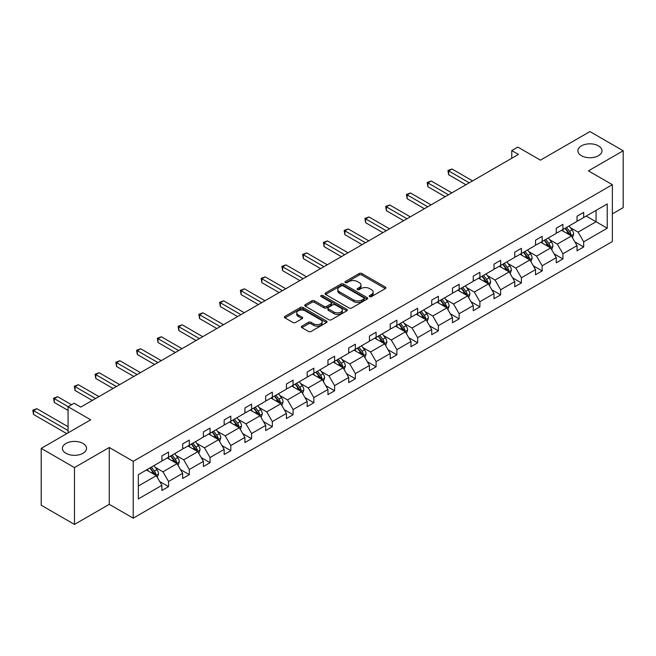 <?xml version="1.0" encoding="UTF-8"?>
<svg xmlns="http://www.w3.org/2000/svg" width="656" height="656" viewBox="0 0 656 656"><rect width="100%" height="100%" fill="white"/><g stroke="black" fill="none" stroke-linecap="round" stroke-linejoin="round"><path stroke-width="0.98" d="M82.992 443.456A12.046 6.954 0 0 0 69.864 441.955A12.046 6.954 0 0 0 62.427 448.376A12.046 6.954 0 0 0 65.961 453.296A12.046 6.954 0 0 0 79.081 454.797A12.046 6.954 0 0 0 86.518 448.376A12.046 6.954 0 0 0 82.992 443.456M598.452 145.862A12.046 6.954 0 0 0 585.324 144.353A12.046 6.954 0 0 0 577.895 150.773A12.046 6.954 0 0 0 581.421 155.693A12.046 6.954 0 0 0 594.541 157.202A12.046 6.954 0 0 0 601.978 150.773A12.046 6.954 0 0 0 598.452 145.862M369.631 296.602A1.296 0.746 0 0 0 371.46 296.602L385.334 288.591A1.845 1.066 0 0 0 385.876 287.836A1.845 1.066 0 0 0 385.334 287.082L361.825 273.511A1.845 1.066 0 0 0 359.217 273.511L345.335 281.522A1.296 0.746 0 0 0 344.958 282.047A1.296 0.746 0 0 0 345.335 282.58A1.296 0.746 0 0 0 347.163 282.58L348.959 281.539A5.912 3.411 0 0 1 357.323 281.539L359.283 282.67A5.912 3.411 0 0 1 361.013 285.081A5.912 3.411 0 0 1 359.283 287.5L357.487 288.533A1.296 0.746 0 0 0 357.11 289.058A1.296 0.746 0 0 0 357.487 289.591A1.296 0.746 0 0 0 359.316 289.591L361.112 288.55A5.912 3.411 0 0 1 369.467 288.55L371.427 289.681A5.912 3.411 0 0 1 373.157 292.1A5.912 3.411 0 0 1 371.427 294.511L369.631 295.544A1.296 0.746 0 0 0 369.254 296.077A1.296 0.746 0 0 0 369.631 296.602L369.631 295.544M612.36 213.889L623.2 207.624L623.2 150.773L589.933 131.569L540.437 160.146L517.822 147.092L511.762 150.585L511.762 158.268M74.472 524.431L109.265 504.341L109.265 447.49L74.472 467.58L74.472 524.431L41.213 505.227L41.213 448.376L90.708 419.799L68.085 406.736L68.085 432.862M74.472 467.58L41.213 448.376M301.883 326.139A1.845 1.066 0 0 0 301.342 326.893A1.845 1.066 0 0 0 301.883 327.647L308.476 331.46A1.845 1.066 0 0 0 311.092 331.46L326.499 322.563A1.845 1.066 0 0 0 327.041 321.809A1.845 1.066 0 0 0 326.499 321.055L302.99 307.484A1.845 1.066 0 0 0 300.374 307.484L284.966 316.381A1.845 1.066 0 0 0 284.425 317.135A1.845 1.066 0 0 0 284.966 317.889L292.937 322.481A1.845 1.066 0 0 0 295.544 322.481L302.137 318.677A1.845 1.066 0 0 0 302.678 317.922A1.845 1.066 0 0 0 302.137 317.168L298.193 314.888A4.945 2.854 0 0 1 296.742 312.871A4.945 2.854 0 0 1 299.792 310.239A4.945 2.854 0 0 1 305.179 310.854L320.653 319.792A4.945 2.854 0 0 1 322.104 321.809A4.945 2.854 0 0 1 319.054 324.441A4.945 2.854 0 0 1 313.666 323.826L311.092 322.334A1.845 1.066 0 0 0 308.476 322.334L301.883 326.139L301.883 327.647M68.085 406.736L74.144 403.243L80.795 407.089L518.42 154.422L511.762 150.585M109.265 447.49L133.217 461.324L612.36 184.689L612.36 241.539L133.217 518.166L133.217 461.324M623.2 150.773L588.407 170.863L612.36 184.689M349.09 308.008A1.845 1.066 0 0 0 351.706 308.008L367.114 299.111A1.845 1.066 0 0 0 367.655 298.357A1.845 1.066 0 0 0 367.114 297.603L343.605 284.032A1.845 1.066 0 0 0 340.997 284.032L325.581 292.929A1.845 1.066 0 0 0 325.04 293.683A1.845 1.066 0 0 0 325.581 294.437L349.09 308.008M321.596 296.881A1.296 0.746 0 0 1 322.908 297.061L322.908 295.528L346.811 309.329A1.845 1.066 0 0 1 347.352 310.083A1.845 1.066 0 0 1 346.811 310.837L331.395 319.734A1.845 1.066 0 0 1 328.787 319.734L305.278 306.163L305.278 304.655A1.845 1.066 0 0 0 304.737 305.409A1.845 1.066 0 0 0 305.278 306.163M305.278 304.655L311.871 300.842A1.845 1.066 0 0 1 314.486 300.842L324.015 306.352A1.845 1.066 0 0 0 326.631 306.352L331.001 303.826A1.845 1.066 0 0 0 331.542 303.072A1.845 1.066 0 0 0 331.001 302.318L321.079 296.586A1.296 0.746 0 0 1 320.702 296.053A1.296 0.746 0 0 1 321.497 295.364A1.296 0.746 0 0 1 322.908 295.528M138.342 474.649L161.893 461.053L161.893 455.904L168.543 452.066L168.543 457.207L182.647 449.065L182.647 443.923L189.305 440.078L189.305 445.227L203.409 437.085L203.409 431.935L210.059 428.097L210.059 433.239L224.163 425.096L224.163 419.955L230.814 416.109L230.814 421.259L244.918 413.116L244.918 407.966L251.576 404.129L251.576 409.278L265.68 401.136L265.68 395.986L272.33 392.14L272.33 397.29L286.434 389.147L286.434 383.998L293.084 380.16L293.084 385.31L307.188 377.167L307.188 372.018L313.847 368.18L313.847 373.321L327.951 365.179L327.951 360.037L334.601 356.192L334.601 361.341L348.705 353.199L348.705 348.049L355.355 344.211L355.355 349.353L369.459 341.21L369.459 336.069L376.109 332.223L376.109 337.373L390.213 329.23L390.213 324.08L396.872 320.243L396.872 325.384L410.976 317.242L410.976 312.1L417.626 308.254L417.626 313.404L431.73 305.261L431.73 300.112L438.38 296.274L438.38 301.424L452.484 293.281L452.484 288.132L459.143 284.286L459.143 289.435L473.247 281.293L473.247 276.143L479.897 272.306L479.897 277.455L494.001 269.313L494.001 264.163L500.651 260.325L500.651 265.467L514.755 257.324L514.755 252.183L521.413 248.337L521.413 253.487L535.517 245.344L535.517 240.194L542.168 236.357L542.168 241.498L556.272 233.356L556.272 228.214L562.922 224.368L562.922 229.518L577.026 221.375L577.026 216.226L583.684 212.388L583.684 217.53L607.235 203.934L607.235 228.214L583.684 241.81L583.684 246.959L577.026 250.797L577.026 245.647L562.922 253.79L562.922 258.94L556.272 262.777L556.272 257.636L542.168 265.778L542.168 270.92L535.517 274.766L535.517 269.616L521.413 277.759L521.413 282.908L514.755 286.746L514.755 281.604L500.651 289.747L500.651 294.888L494.001 298.734L494.001 293.585L479.897 301.727L479.897 306.877L473.247 310.714L473.247 305.565L459.143 313.716L459.143 318.857L452.484 322.703L452.484 317.553L438.38 325.696L438.38 330.845L431.73 334.683L431.73 329.533L417.626 337.676L417.626 342.826L410.976 346.671L410.976 341.522L396.872 349.664L396.872 354.814L390.213 358.652L390.213 353.502L376.109 361.645L376.109 366.794L369.459 370.632L369.459 365.49L355.355 373.633L355.355 378.774L348.705 382.62L348.705 377.471L334.601 385.613L334.601 390.763L327.951 394.6L327.951 389.459L313.847 397.602L313.847 402.743L307.188 406.589L307.188 401.439L293.084 409.582L293.084 414.731L286.434 418.569L286.434 413.428L272.33 421.57L272.33 426.712L265.68 430.557L265.68 425.408L251.576 433.55L251.576 438.7L244.918 442.538L244.918 437.388L230.814 445.531L230.814 450.68L224.163 454.526L224.163 449.376L210.059 457.519L210.059 462.669L203.409 466.506L203.409 461.357L189.305 469.499L189.305 474.649L182.647 478.486L182.647 473.345L168.543 481.488L168.543 486.629L161.893 490.475L161.893 485.325L138.342 498.921L138.342 474.649M167.214 457.978L177.063 463.661L162.959 471.803L155.259 467.359M162.959 471.803L168.543 481.488M177.063 463.661L182.647 473.345M161.893 459.823L162.959 460.438L168.543 457.207M187.969 445.998L197.817 451.681L183.713 459.823L176.013 455.379M183.713 459.823L189.305 469.499M197.817 451.681L203.409 461.357M182.647 447.835L183.713 448.45L189.305 445.227M208.731 434.01L218.571 439.692L204.467 447.835L196.767 443.39M204.467 447.835L210.059 457.519M218.571 439.692L224.163 449.376M203.409 435.855L204.467 436.47L210.059 433.239M229.485 422.029L239.333 427.712L225.229 435.855L217.53 431.41M225.229 435.855L230.814 445.531M239.333 427.712L244.918 437.388M224.163 423.874L225.229 424.489L230.814 421.259M250.239 410.041L260.088 415.732L245.984 423.874L238.284 419.422M245.984 423.874L251.576 433.55M260.088 415.732L265.68 425.408M244.918 411.886L245.984 412.501L251.576 409.278M271.002 398.061L280.842 403.743L266.738 411.886L259.038 407.442M266.738 411.886L272.33 421.57M280.842 403.743L286.434 413.428M265.68 399.906L266.738 400.521L272.33 397.29M291.756 386.072L301.604 391.763L287.5 399.906L279.792 395.453M287.5 399.906L293.084 409.582M301.604 391.763L307.188 401.439M286.434 387.917L287.5 388.532L293.084 385.31M312.51 374.092L322.358 379.775L308.254 387.917L300.555 383.473M308.254 387.917L313.847 397.602M322.358 379.775L327.951 389.459M307.188 375.937L308.254 376.552L313.847 373.321M333.273 362.112L343.113 367.795L329.009 375.937L321.309 371.493M329.009 375.937L334.601 385.613M343.113 367.795L348.705 377.471M327.951 363.949L329.009 364.564L334.601 361.341M354.027 350.124L363.875 355.806L349.771 363.949L342.063 359.504M349.771 363.949L355.355 373.633M363.875 355.806L369.459 365.49M348.705 351.969L349.771 352.584L355.355 349.353M374.781 338.143L384.629 343.826L370.525 351.969L362.825 347.524M370.525 351.969L376.109 361.645M384.629 343.826L390.213 353.502M369.459 339.98L370.525 340.595L376.109 337.373M395.543 326.155L405.383 331.838L391.279 339.98L383.58 335.536M391.279 339.98L396.872 349.664M405.383 331.838L410.976 341.522M390.213 328L391.279 328.615L396.872 325.384M416.298 314.175L426.146 319.857L412.042 328L404.334 323.556M412.042 328L417.626 337.676M426.146 319.857L431.73 329.533M410.976 316.02L412.042 316.627L417.626 313.404M437.052 302.186L446.9 307.877L432.796 316.02L425.096 311.567M432.796 316.02L438.38 325.696M446.9 307.877L452.484 317.553M431.73 304.031L432.796 304.646L438.38 301.424M457.806 290.206L467.654 295.889L453.55 304.031L445.85 299.587M453.55 304.031L459.143 313.716M467.654 295.889L473.247 305.565M452.484 292.051L453.55 292.666L459.143 289.435M478.568 278.218L488.417 283.909L474.313 292.051L466.605 287.599M474.313 292.051L479.897 301.727M488.417 283.909L494.001 293.585M473.247 280.063L474.313 280.678L479.897 277.455M499.323 266.238L509.171 271.92L495.067 280.063L487.367 275.618M495.067 280.063L500.651 289.747M509.171 271.92L514.755 281.604M494.001 268.083L495.067 268.698L500.651 265.467M520.077 254.249L529.925 259.94L515.821 268.083L508.121 263.638M515.821 268.083L521.413 277.759M529.925 259.94L535.517 269.616M514.755 256.094L515.821 256.709L521.413 253.487M540.839 242.269L550.687 247.952L536.583 256.094L528.875 251.65M536.583 256.094L542.168 265.778M550.687 247.952L556.272 257.636M535.517 244.114L536.583 244.729L542.168 241.498M561.593 230.289L571.442 235.971L557.338 244.114L549.638 239.67M557.338 244.114L562.922 253.79M571.442 235.971L577.026 245.647M556.272 232.126L557.338 232.741L562.922 229.518M586.21 216.07L596.058 221.761L578.092 232.126L570.392 227.681M578.092 232.126L583.684 241.81M607.235 228.214L596.058 221.761L596.058 210.387L607.235 203.934M109.265 504.341L133.217 518.166M577.026 220.145L578.092 220.76L583.684 217.53M138.342 486.022L156.3 475.649L146.46 469.967M156.3 475.649L161.893 485.325M574.836 241.851L583.684 246.959M554.074 253.831L562.922 258.94M533.32 265.811L542.168 270.92M512.566 277.8L521.413 282.908M491.803 289.78L500.651 294.888M471.049 301.768L479.897 306.877M450.295 313.748L459.143 318.857M429.532 325.737L438.38 330.845M408.778 337.717L417.626 342.826M388.024 349.705L396.872 354.814M367.262 361.686L376.109 366.794M346.507 373.666L355.355 378.774M325.753 385.654L334.601 390.763M304.991 397.634L313.847 402.743M284.237 409.623L293.084 414.731M263.482 421.603L272.33 426.712M242.72 433.591L251.576 438.7M221.966 445.572L230.814 450.68M201.212 457.56L210.059 462.669M180.457 469.54L189.305 474.649M159.695 481.52L168.543 486.629M370.148 296.783L371.427 296.045A5.912 3.411 0 0 0 373.157 293.634L373.157 292.1M361.013 285.081L361.013 286.623A5.912 3.411 0 0 1 359.283 289.034L358.004 289.772M385.334 287.082L385.334 288.591L361.825 275.044A1.845 1.066 0 0 0 359.217 275.044L345.851 282.761M367.089 299.128L343.605 285.565A1.845 1.066 0 0 0 340.997 285.565L325.606 294.446M363.85 298.882A1.296 0.746 0 0 0 364.228 298.357A1.296 0.746 0 0 0 363.85 297.824L343.219 285.918A1.296 0.746 0 0 0 341.391 285.918L339.496 287.008A5.912 3.411 0 0 0 337.766 289.419A5.912 3.411 0 0 0 339.496 291.83L353.6 299.981A5.912 3.411 0 0 0 361.956 299.981L363.85 298.882L363.85 300.423A1.296 0.746 0 0 0 364.228 299.89L364.228 298.357M337.766 289.419L337.766 290.961A5.912 3.411 0 0 0 339.496 293.371L339.496 291.83M363.85 300.423L361.956 301.514A5.912 3.411 0 0 1 353.6 301.514L339.496 293.371M305.302 306.172L311.871 302.383L311.871 300.842M331.542 303.072L331.542 304.605A1.845 1.066 0 0 1 331.001 305.36L326.631 307.885A1.845 1.066 0 0 1 324.015 307.885L314.486 302.383A1.845 1.066 0 0 0 311.871 302.383M322.908 297.061L346.786 310.846M333.912 312.059A4.945 2.854 0 0 0 339.291 312.682A4.945 2.854 0 0 0 342.342 310.042A4.945 2.854 0 0 0 340.899 308.025L335.446 304.876A1.845 1.066 0 0 0 332.83 304.876L328.459 307.402A1.845 1.066 0 0 0 327.918 308.156A1.845 1.066 0 0 0 328.459 308.91L333.912 312.059L333.912 313.601A4.945 2.854 0 0 0 339.291 314.216A4.945 2.854 0 0 0 342.342 311.584L342.342 310.042M327.918 308.156L327.918 309.698A1.845 1.066 0 0 0 328.459 310.452L328.459 308.91M333.912 313.601L328.459 310.452M322.104 321.809L322.104 323.342A4.945 2.854 0 0 1 319.054 325.975A4.945 2.854 0 0 1 313.666 325.36L311.092 323.867A1.845 1.066 0 0 0 308.476 323.867L301.908 327.664M296.742 312.871L296.742 314.404A4.945 2.854 0 0 0 298.193 316.422L298.193 314.888M302.137 317.168L302.137 318.677L298.193 316.422M326.475 322.572L302.99 309.017A1.845 1.066 0 0 0 300.374 309.017L284.991 317.898M572.45 237.718L573.672 234.184A4.986 2.878 -120 0 0 572.081 229.944L569.096 225.951M563.742 231.527L562.446 229.797M472.582 180.892L451.992 169.01L448.671 170.929L448.671 174.767L465.924 184.73M570.704 235.545L570.982 234.397A4.986 2.878 -120 0 0 569.556 231.404L566.571 227.411M565.316 228.132L568.604 232.519A2.542 1.468 60 0 1 569.072 233.298L570.982 234.397M564.972 228.337L567.957 232.322A4.986 2.878 60 0 1 569.203 234.676M448.671 174.767L447.941 170.503L469.253 182.811M447.941 170.503L451.992 169.01M551.696 249.706L552.918 246.172A4.986 2.878 -120 0 0 551.327 241.925L548.342 237.939M542.979 243.507L541.684 241.777M451.82 192.872L431.238 180.99L427.909 182.909L427.909 186.755L445.17 196.718M549.949 247.525L550.228 246.385A4.986 2.878 -120 0 0 548.801 243.384L545.808 239.399M544.562 240.121L547.85 244.508A2.542 1.468 60 0 1 548.309 245.278L550.228 246.385M544.218 240.317L547.202 244.311A4.986 2.878 60 0 1 548.449 246.664M427.909 186.755L427.179 182.491L448.499 194.791M427.179 182.491L431.238 180.99M530.942 261.687L532.164 258.152A4.986 2.878 -120 0 0 530.573 253.913L527.58 249.92M522.225 255.496L520.93 253.765M431.066 204.861L410.484 192.971L407.155 194.898L407.155 198.735L424.416 208.698M529.187 259.514L529.466 258.366A4.986 2.878 -120 0 0 528.039 255.373L525.054 251.379M523.808 252.101L527.096 256.488A2.542 1.468 60 0 1 527.555 257.259L529.466 258.366M523.455 252.306L526.448 256.291A4.986 2.878 60 0 1 527.686 258.644M407.155 198.735L406.425 194.471L427.737 206.779M406.425 194.471L410.484 192.971M510.179 273.675L511.401 270.141A4.986 2.878 -120 0 0 509.81 265.893L506.826 261.908M501.471 267.476L500.175 265.746M410.312 216.841L389.721 204.959L386.4 206.878L386.4 210.724L403.653 220.687M508.433 271.494L508.712 270.354A4.986 2.878 -120 0 0 507.285 267.353L504.3 263.368M503.045 264.089L506.334 268.476A2.542 1.468 60 0 1 506.801 269.247L508.712 270.354M502.701 264.286L505.686 268.271A4.986 2.878 60 0 1 506.932 270.633M386.4 210.724L385.671 206.46L406.982 218.76M385.671 206.46L389.721 204.959M489.425 285.655L490.647 282.121A4.986 2.878 -120 0 0 489.056 277.873L486.071 273.888M480.709 279.456L479.413 277.734M389.549 228.829L368.967 216.939L365.638 218.866L365.638 222.704L382.899 232.667M487.679 283.482L487.957 282.334A4.986 2.878 -120 0 0 486.531 279.333L483.538 275.348M482.291 276.069L485.579 280.456A2.542 1.468 60 0 1 486.039 281.227L487.957 282.334M481.947 276.274L484.932 280.26A4.986 2.878 60 0 1 486.178 282.613M365.638 222.704L364.908 218.44L386.228 230.748M364.908 218.44L368.967 216.939M468.671 297.644L469.893 294.109A4.986 2.878 -120 0 0 468.302 289.862L465.309 285.877M459.954 291.444L458.659 289.714M368.795 240.809L348.213 228.928L344.884 230.846L344.884 234.684L362.145 244.647M466.916 295.462L467.203 294.323A4.986 2.878 -120 0 0 465.768 291.321L462.783 287.336M461.537 288.058L464.825 292.445A2.542 1.468 60 0 1 465.284 293.216L467.203 294.323M461.184 288.255L464.177 292.24A4.986 2.878 60 0 1 465.416 294.593M344.884 234.684L344.154 230.42L365.466 242.728M344.154 230.42L348.213 228.928M447.909 309.624L449.13 306.09A4.986 2.878 -120 0 0 447.54 301.842L444.555 297.857M439.2 303.425L437.905 301.694M348.041 252.79L327.451 240.908L324.13 242.827L324.13 246.672L341.382 256.635M446.162 307.451L446.441 306.303A4.986 2.878 -120 0 0 445.014 303.302L442.029 299.316M440.775 300.038L444.063 304.425A2.542 1.468 60 0 1 444.53 305.196L446.441 306.303M440.43 300.235L443.415 304.228A4.986 2.878 60 0 1 444.661 306.582M324.13 246.672L323.4 242.408L344.712 254.717M323.4 242.408L327.451 240.908M427.154 321.612L428.376 318.078A4.986 2.878 -120 0 0 426.785 313.83L423.801 309.837M418.438 315.413L417.142 313.683M327.278 264.778L306.696 252.896L303.367 254.815L303.367 258.653L320.628 268.616M425.408 319.431L425.687 318.291A4.986 2.878 -120 0 0 424.26 315.29L421.267 311.297M420.02 312.018L423.309 316.413A2.542 1.468 60 0 1 423.768 317.184L425.687 318.291M419.676 312.223L422.661 316.208A4.986 2.878 60 0 1 423.907 318.562M303.367 258.653L302.637 254.389L323.957 266.697M302.637 254.389L306.696 252.896M406.4 333.592L407.622 330.058A4.986 2.878 -120 0 0 406.031 325.811L403.038 321.825M397.684 327.393L396.388 325.663M306.524 276.758L285.942 264.876L282.613 266.795L282.613 270.641L299.874 280.604M404.654 331.419L404.932 330.271A4.986 2.878 -120 0 0 403.497 327.27L400.513 323.285M399.266 324.007L402.554 328.394A2.542 1.468 60 0 1 403.014 329.164L404.932 330.271M398.914 324.203L401.907 328.197A4.986 2.878 60 0 1 403.145 330.55M282.613 270.641L281.883 266.377L303.195 278.685M281.883 266.377L285.942 264.876M385.638 345.573L386.868 342.038A4.986 2.878 -120 0 0 385.269 337.799L382.284 333.806M376.929 339.382L375.634 337.651M285.77 288.747L265.18 276.865L261.859 278.784L261.859 282.621L279.112 292.584M383.891 343.4L384.17 342.252A4.986 2.878 -120 0 0 382.743 339.259L379.758 335.265M378.512 335.987L381.792 340.382A2.542 1.468 60 0 1 382.259 341.153L384.17 342.252M378.159 336.192L381.144 340.177A4.986 2.878 60 0 1 382.391 342.53M261.859 282.621L261.129 278.357L282.441 290.665M261.129 278.357L265.18 276.865M364.884 357.561L366.105 354.027A4.986 2.878 -120 0 0 364.515 349.779L361.53 345.794M356.167 351.362L354.871 349.632M265.008 300.727L244.426 288.845L241.105 290.764L241.105 294.61L258.357 304.573M363.137 355.38L363.416 354.24A4.986 2.878 -120 0 0 361.989 351.239L359.004 347.254M357.75 347.975L361.038 352.362A2.542 1.468 60 0 1 361.497 353.133L363.416 354.24M357.405 348.172L360.39 352.165A4.986 2.878 60 0 1 361.636 354.519M241.105 294.61L240.367 290.346L261.687 302.646M240.367 290.346L244.426 288.845M344.129 369.541L345.351 366.007A4.986 2.878 -120 0 0 343.76 361.768L340.767 357.774M335.413 363.35L334.117 361.62M244.253 312.715L223.671 300.825L220.342 302.752L220.342 306.59L237.603 316.553M342.383 367.368L342.662 366.22A4.986 2.878 -120 0 0 341.227 363.227L338.242 359.234M336.995 359.955L340.284 364.342A2.542 1.468 60 0 1 340.743 365.121L342.662 366.22M336.643 360.16L339.636 364.146A4.986 2.878 60 0 1 340.874 366.499M220.342 306.59L219.612 302.326L240.924 314.634M219.612 302.326L223.671 300.825M323.367 381.53L324.597 377.995A4.986 2.878 -120 0 0 322.998 373.748L320.013 369.763M314.659 375.33L313.363 373.6M223.499 324.695L202.917 312.814L199.588 314.732L199.588 318.578L216.841 328.541M321.62 379.348L321.899 378.209A4.986 2.878 -120 0 0 320.472 375.207L317.488 371.222M316.241 371.944L319.521 376.331A2.542 1.468 60 0 1 319.989 377.102L321.899 378.209M315.889 372.141L318.873 376.126A4.986 2.878 60 0 1 320.12 378.487M199.588 318.578L198.858 314.314L220.17 326.614M198.858 314.314L202.917 312.814M302.613 393.51L303.835 389.976A4.986 2.878 -120 0 0 302.244 385.728L299.259 381.743M293.896 387.311L292.609 385.589M202.737 336.684L182.155 324.794L178.834 326.721L178.834 330.558L196.087 340.521M300.866 391.337L301.145 390.189A4.986 2.878 -120 0 0 299.718 387.188L296.733 383.202M295.479 383.924L298.767 388.311A2.542 1.468 60 0 1 299.226 389.082L301.145 390.189M295.134 384.129L298.119 388.114A4.986 2.878 60 0 1 299.366 390.468M178.834 330.558L178.096 326.294L199.416 338.603M178.096 326.294L182.155 324.794M281.859 405.498L283.08 401.964A4.986 2.878 -120 0 0 281.49 397.716L278.505 393.731M273.142 399.299L271.846 397.569M181.983 348.664L161.401 336.782L158.071 338.701L158.071 342.539L175.332 352.502M280.112 403.317L280.391 402.177A4.986 2.878 -120 0 0 278.964 399.176L275.971 395.191M274.725 395.912L278.013 400.299A2.542 1.468 60 0 1 278.472 401.07L280.391 402.177M274.372 396.109L277.365 400.094A4.986 2.878 60 0 1 278.603 402.448M158.071 342.539L157.342 338.275L178.653 350.583M157.342 338.275L161.401 336.782M261.096 417.478L262.326 413.944A4.986 2.878 -120 0 0 260.727 409.697L257.742 405.711M252.388 411.279L251.092 409.549M161.228 360.644L140.646 348.762L137.317 350.681L137.317 354.527L154.57 364.49M259.35 415.305L259.628 414.157A4.986 2.878 -120 0 0 258.202 411.156L255.217 407.171M253.97 407.893L257.25 412.28A2.542 1.468 60 0 1 257.718 413.05L259.628 414.157M253.618 408.089L256.603 412.083A4.986 2.878 60 0 1 257.849 414.436M137.317 354.527L136.587 350.263L157.899 362.571M136.587 350.263L140.646 348.762M240.342 429.467L241.564 425.933A4.986 2.878 -120 0 0 239.973 421.685L236.988 417.692M231.634 423.268L230.338 421.537M140.466 372.633L119.884 360.751L116.563 362.67L116.563 366.507L133.816 376.47M238.595 427.286L238.874 426.146A4.986 2.878 -120 0 0 237.447 423.145L234.463 419.151M233.208 419.873L236.496 424.268A2.542 1.468 60 0 1 236.955 425.039L238.874 426.146M232.864 420.078L235.848 424.063A4.986 2.878 60 0 1 237.095 426.416M116.563 366.507L115.825 362.243L137.145 374.551M115.825 362.243L119.884 360.751M219.588 441.447L220.81 437.913A4.986 2.878 -120 0 0 219.219 433.665L216.234 429.68M210.871 435.248L209.576 433.518M119.712 384.613L99.13 372.731L95.801 374.65L95.801 378.496L113.062 388.459M217.841 439.274L218.12 438.126A4.986 2.878 -120 0 0 216.693 435.125L213.7 431.14M212.454 431.861L215.742 436.248A2.542 1.468 60 0 1 216.201 437.019L218.12 438.126M212.109 432.058L215.094 436.051A4.986 2.878 60 0 1 216.332 438.405M95.801 378.496L95.071 374.232L116.383 386.54M95.071 374.232L99.13 372.731M198.825 453.435L200.055 449.901A4.986 2.878 -120 0 0 198.465 445.654L195.472 441.66M190.117 447.236L188.821 445.506M98.958 396.601L78.376 384.719L75.046 386.638L75.046 390.476L92.299 400.439M197.079 451.254L197.358 450.106A4.986 2.878 -120 0 0 195.931 447.113L192.946 443.12M191.7 443.841L194.988 448.237A2.542 1.468 60 0 1 195.447 449.007L197.358 450.106M191.347 444.046L194.332 448.032A4.986 2.878 60 0 1 195.578 450.385M75.046 390.476L74.317 386.212L95.628 398.52M74.317 386.212L78.376 384.719M178.071 465.416L179.293 461.881A4.986 2.878 -120 0 0 177.702 457.634L174.717 453.649M169.363 459.216L168.067 457.486M71.545 404.744L57.613 396.7L54.292 398.618L54.292 402.464L68.085 410.426M176.325 463.243L176.603 462.095A4.986 2.878 -120 0 0 175.177 459.093L172.192 455.108M170.937 455.83L174.225 460.217A2.542 1.468 60 0 1 174.685 460.988L176.603 462.095M170.593 456.027L173.578 460.02A4.986 2.878 60 0 1 174.824 462.373M54.292 402.464L53.554 398.2L68.216 406.663M53.554 398.2L57.613 396.7M157.317 477.396L158.539 473.862A4.986 2.878 -120 0 0 156.948 469.622L153.963 465.629M148.6 471.205L147.305 469.475M68.085 426.712L36.859 408.688L33.53 410.607L33.53 414.444L66.756 433.624M155.57 475.223L155.849 474.075A4.986 2.878 -120 0 0 154.422 471.082L151.429 467.088M150.183 467.81L153.471 472.197A2.542 1.468 60 0 1 153.93 472.976L155.849 474.075M149.839 468.015L152.823 472A4.986 2.878 60 0 1 154.062 474.354M33.53 414.444L32.8 410.18L68.085 430.557M32.8 410.18L36.859 408.688M371.427 296.045L371.427 294.511M357.487 289.591L357.487 288.533M359.283 289.034L359.283 287.5M345.335 282.58L345.335 281.522M359.217 275.044L359.217 273.511M361.825 275.044L361.825 273.511M325.581 294.437L325.581 292.929M340.997 285.565L340.997 284.032M343.605 285.565L343.605 284.032M367.114 299.111L367.114 297.603M353.6 301.514L353.6 299.981M361.956 301.514L361.956 299.981M314.486 302.383L314.486 300.842M324.015 307.885L324.015 306.352M326.631 307.885L326.631 306.352M331.001 305.36L331.001 303.826M346.811 310.837L346.811 309.329M308.476 323.867L308.476 322.334M311.092 323.867L311.092 322.334M313.666 325.36L313.666 323.826M284.966 317.889L284.966 316.381M300.374 309.017L300.374 307.484M302.99 309.017L302.99 307.484M326.499 322.563L326.499 321.055M571.081 235.766L573.639 234.282M569.556 231.404L572.081 229.944M566.538 233.142L567.957 232.322M550.327 247.747L552.885 246.271M548.801 243.384L551.327 241.925M545.784 245.123L547.202 244.311M529.564 259.727L532.131 258.251M528.039 255.373L530.573 253.913M525.03 257.111L526.448 256.291M508.81 271.715L511.368 270.239M507.285 267.353L509.81 265.893M504.267 269.091L505.686 268.271M488.056 283.695L490.614 282.219M486.531 279.333L489.056 277.873M483.513 281.08L484.932 280.26M467.293 295.684L469.86 294.2M465.768 291.321L468.302 289.862M462.759 293.06L464.177 292.24M446.539 307.664L449.106 306.188M445.014 303.302L447.54 301.842M441.996 305.048L443.415 304.228M425.785 319.652L428.343 318.168M424.26 315.29L426.785 313.83M421.242 317.028L422.661 316.208M405.023 331.633L407.589 330.157M403.497 327.27L406.031 325.811M400.488 329.009L401.907 328.197M384.268 343.621L386.835 342.137M382.743 339.259L385.269 337.799M379.734 340.997L381.144 340.177M363.514 355.601L366.073 354.125M361.989 351.239L364.515 349.779M358.971 352.977L360.39 352.165M342.76 367.581L345.318 366.105M341.227 363.227L343.76 361.768M338.217 364.966L339.636 364.146M321.998 379.57L324.564 378.094M320.472 375.207L322.998 373.748M317.463 376.946L318.873 376.126M301.243 391.55L303.802 390.074M299.718 387.188L302.244 385.728M296.701 388.934L298.119 388.114M280.489 403.538L283.048 402.054M278.964 399.176L281.49 397.716M275.946 400.914L277.365 400.094M259.727 415.519L262.293 414.043M258.202 411.156L260.727 409.697M255.192 412.903L256.603 412.083M238.973 427.507L241.531 426.023M237.447 423.145L239.973 421.685M234.43 424.883L235.848 424.063M218.218 439.487L220.777 438.011M216.693 435.125L219.219 433.665M213.676 436.871L215.094 436.051M197.456 451.476L200.023 449.991M195.931 447.113L198.465 445.654M192.921 448.852L194.332 448.032M176.702 463.456L179.26 461.98M175.177 459.093L177.702 457.634M172.159 460.832L173.578 460.02M155.948 475.444L158.506 473.96M154.422 471.082L156.948 469.622M151.405 472.82L152.823 472"/></g></svg>
